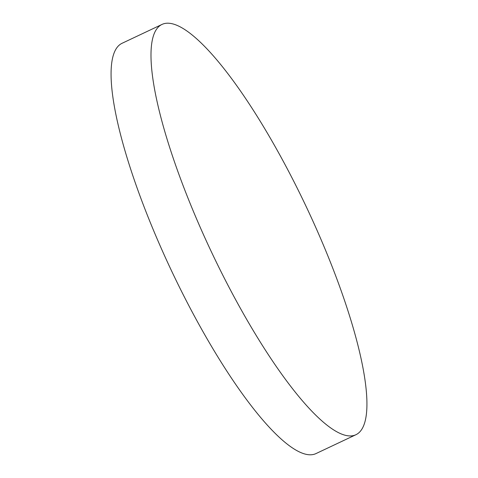 <?xml version="1.0" encoding="UTF-8"?>
<svg xmlns="http://www.w3.org/2000/svg" width="478" height="478" viewBox="0 0 478 478"><rect width="100%" height="100%" fill="white"/><g stroke="black" fill="none" stroke-linecap="round" stroke-linejoin="round"><path stroke-width="0.72" d="M355.877 434.741L315.952 453.598A226.907 52.514 -115.3 0 1 174.613 277.276A226.907 52.514 -115.3 0 1 122.123 43.259L162.048 24.402A226.907 52.514 -115.3 0 1 303.387 200.724A226.907 52.514 -115.3 0 1 355.877 434.741A226.907 52.514 -115.3 0 1 214.532 258.419A226.907 52.514 -115.3 0 1 162.048 24.402"/></g></svg>
